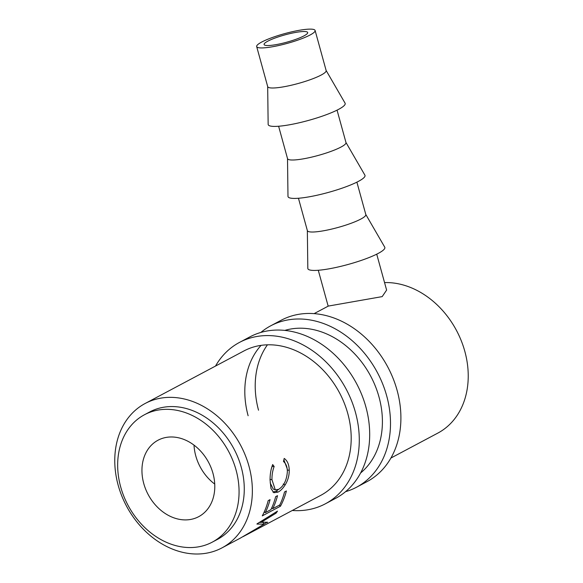 <?xml version="1.0" encoding="UTF-8"?>
<svg xmlns="http://www.w3.org/2000/svg" width="583" height="583" viewBox="0 0 583 583"><rect width="100%" height="100%" fill="white"/><g stroke="black" fill="none" stroke-linecap="round" stroke-linejoin="round"><path stroke-width="0.87" d="M292.302 510.482A91.407 72.27 -118 0 0 325.314 503.829L335.713 498.297A91.407 72.27 -118 0 0 365.876 406.905A91.407 72.27 -118 0 0 249.888 336.887L239.482 342.418A91.407 72.27 -118 0 0 215.506 366.066M325.314 503.829A91.407 72.27 -118 0 0 355.47 412.436A91.407 72.27 -118 0 0 239.482 342.418M266.999 522.295L246.106 535.041L320.796 495.331A81.78 64.662 -118 0 0 347.781 413.558A81.78 64.662 -118 0 0 244 350.915L145.167 403.472A81.78 64.662 -118 0 0 118.181 485.245A81.78 64.662 -118 0 0 221.963 547.889A81.78 64.662 -118 0 0 248.948 466.116A81.78 64.662 -118 0 0 145.167 403.472M345.544 491.68A91.407 72.27 -118 0 0 356.519 487.235L366.926 481.696A91.407 72.27 -118 0 0 397.089 390.304A91.407 72.27 -118 0 0 281.093 320.293L270.694 325.824A91.407 72.27 -118 0 0 260.863 332.434M356.519 487.235A91.407 72.27 -118 0 0 386.682 395.835A91.407 72.27 -118 0 0 270.694 325.824M360.622 472.966A81.78 64.662 -118 0 0 378.994 396.965A81.78 64.662 -118 0 0 284.81 330.401M261.067 345.369A81.78 64.662 -118 0 0 248.125 415.737M267.444 344.815A81.78 64.662 -118 0 0 258.531 410.206M303.969 35.884A22.613 3.768 164.6 0 1 279.978 43.863A22.613 3.768 164.6 0 1 264.092 44.527A22.613 3.768 164.6 0 1 267.816 41.167A22.613 3.768 164.6 0 1 291.799 33.187A22.613 3.768 164.6 0 1 307.686 32.524A22.613 3.768 164.6 0 1 303.969 35.884M315.111 30.476L326.145 70.55A30.309 5.05 164.6 0 1 321.16 75.054A30.309 5.05 164.6 0 1 289 85.752A30.309 5.05 164.6 0 1 267.706 86.641L256.673 46.574A30.309 5.05 164.6 0 1 261.658 42.071A30.309 5.05 164.6 0 1 293.817 31.373A30.309 5.05 164.6 0 1 315.111 30.476A30.309 5.05 164.6 0 1 310.12 34.98A30.309 5.05 164.6 0 1 277.967 45.678A30.309 5.05 164.6 0 1 256.673 46.574M267.677 86.539L268.151 124.332A39.928 6.653 -15.4 0 0 295.435 123.618A39.928 6.653 -15.4 0 0 338.606 109.349A39.928 6.653 -15.4 0 0 345.063 103.147L326.116 70.441M337.054 110.151L345.981 142.558A30.309 5.05 164.6 0 1 340.989 147.062A30.309 5.05 164.6 0 1 308.837 157.76A30.309 5.05 164.6 0 1 287.543 158.656L278.616 126.241M287.514 158.547L287.98 196.34A39.928 6.653 -15.4 0 0 315.272 195.626A39.928 6.653 -15.4 0 0 358.443 181.357A39.928 6.653 -15.4 0 0 364.9 175.155L345.952 142.449M356.891 182.158L365.818 214.566A30.309 5.05 164.6 0 1 360.826 219.07A30.309 5.05 164.6 0 1 328.674 229.768A30.309 5.05 164.6 0 1 307.379 230.664L298.452 198.256M307.35 230.555L307.817 268.355A39.928 6.653 -15.4 0 0 335.108 267.641A39.928 6.653 -15.4 0 0 378.28 253.372A39.928 6.653 -15.4 0 0 384.736 247.163L365.789 214.457M143.753 483.511A43.295 34.229 62 0 1 158.037 440.216A43.295 34.229 62 0 1 212.984 473.381A43.295 34.229 62 0 1 198.694 516.669A43.295 34.229 62 0 1 143.753 483.511M214.733 484.087A43.295 34.229 62 0 1 195.764 455.848A43.295 34.229 62 0 1 194.015 445.142M212.248 542.154L217.452 539.392A72.161 57.054 -118 0 0 241.26 467.238A72.161 57.054 -118 0 0 149.685 411.962L144.489 414.732A72.161 57.054 -118 0 0 120.674 486.885A72.161 57.054 -118 0 0 212.248 542.154A72.161 57.054 -118 0 0 236.057 470.007A72.161 57.054 -118 0 0 144.489 414.732M272.676 464.549L274.156 466.502C272.596 470.649 271.867 475.065 271.969 479.751L275.285 489.858L278.652 489.356C283.885 486.025 286.792 480.02 287.375 471.363C287.251 466.786 285.962 463.507 283.491 461.532L284.191 458.427C287.412 460.665 289.095 464.636 289.241 470.35C289.285 475.531 287.936 480.37 285.196 484.852C282.901 488.437 280.51 490.85 278.04 492.103L273.864 492.715L270.993 488.583L270.104 480.567C269.936 474.824 270.796 469.483 272.676 464.549M262.27 515.882A81.78 64.662 -118 0 0 268.187 500.644L270.053 499.653A81.78 64.662 -118 0 1 265.309 512.625L270.913 509.651A81.78 64.662 -118 0 0 275.657 496.672L277.523 495.681A81.78 64.662 -118 0 1 272.778 508.653L279.782 504.929A81.78 64.662 -118 0 0 284.526 491.957L286.391 490.966A81.78 64.662 -118 0 1 280.474 506.204L262.27 515.882M267.203 522.587A81.78 64.662 -118 0 0 267.612 522.237L261.344 522.208L276.058 513.164A81.78 64.662 -118 0 0 277.493 511.123L257.139 523.782A81.78 64.662 -118 0 1 256.921 524.059L264.128 524.161L240.327 538.124L221.963 547.889M246.092 535.012L243.06 536.651M390.901 458.049L437.833 433.096A81.78 64.662 -118 0 0 464.819 351.323A81.78 64.662 -118 0 0 384.554 282.58M314.106 313.632L328.324 306.075L382.186 296.616L386.616 290.086L376.72 254.166M274.156 466.502L272.159 466.415L271.197 469.147M271.969 479.751L269.951 479.321M270.169 482.877L273.223 489.042L275.285 489.858M283.892 459.812L287.179 468.717M289.241 470.35L287.222 469.927M285.196 484.852L283.2 484.058M278.885 489.224L276.065 491.199L272.91 492.074M278.04 492.103L276.065 491.199M265.309 512.625L264.281 511.838M272.778 508.653L271.751 507.866M280.474 506.204L279.264 505.206M272.188 508.201L271.408 508.616M264.718 512.173L263.939 512.588M260.747 521.559L261.344 522.208M275.365 512.457L276.058 513.164M262.729 522.215L264.128 524.161M262.219 522.288L259.216 522.499M328.171 306.155L318.282 270.264"/></g></svg>
